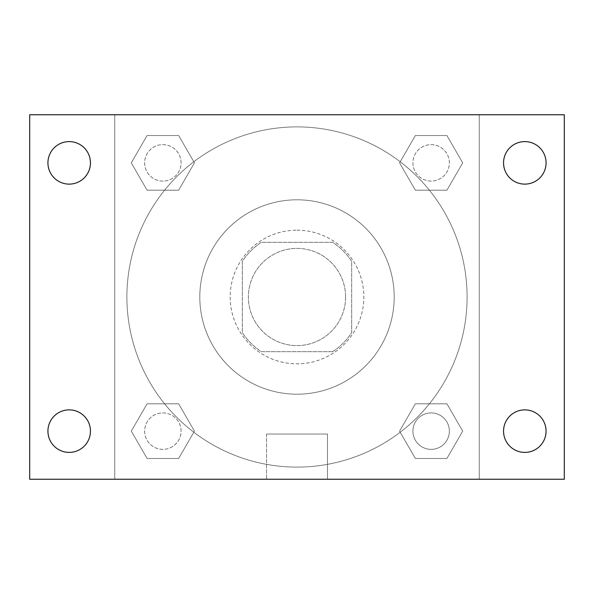 <?xml version="1.0" encoding="UTF-8"?>
<svg xmlns="http://www.w3.org/2000/svg" width="594" height="594" viewBox="0 0 594 594"><rect width="100%" height="100%" fill="white"/><g stroke="black" fill="none" stroke-linecap="round" stroke-linejoin="round"><path stroke-width="0.45" stroke-dasharray="2.97 2.23" d="M345.597 297A48.597 48.597 0 0 0 272.698 254.908A48.597 48.597 0 0 0 272.698 339.092A48.597 48.597 0 0 0 345.597 297A48.597 48.597 0 0 0 272.698 254.908A48.597 48.597 0 0 0 272.698 339.092A48.597 48.597 0 0 0 345.597 297M332.647 351.678L261.353 351.678A65.273 65.273 0 0 1 242.322 332.647L242.322 261.353A65.273 65.273 0 0 1 261.353 242.322L332.647 242.322A65.273 65.273 0 0 1 351.678 261.353L351.678 332.647A65.273 65.273 0 0 1 332.647 351.678L261.353 351.678A65.273 65.273 0 0 1 242.322 332.647L242.322 261.353A65.273 65.273 0 0 1 261.353 242.322L332.647 242.322A65.273 65.273 0 0 1 351.678 261.353L351.678 332.647A65.273 65.273 0 0 1 332.647 351.678M297 230.175A66.825 66.825 0 0 1 354.87 330.413A66.825 66.825 0 0 1 239.13 330.413A66.825 66.825 0 0 1 297 230.175A66.825 66.825 0 0 0 230.175 297A66.825 66.825 0 0 0 297 363.825A66.825 66.825 0 0 0 363.825 297A66.825 66.825 0 0 0 297 230.175M394.201 297A97.201 97.201 0 0 0 248.403 212.823A97.201 97.201 0 0 0 248.403 381.177A97.201 97.201 0 0 0 394.201 297A97.201 97.201 0 0 0 248.403 212.823A97.201 97.201 0 0 0 248.403 381.177A97.201 97.201 0 0 0 394.201 297M131.296 162.867L147.082 135.529L178.645 135.529L194.431 162.867L178.645 190.199L147.082 190.199L131.296 162.867L147.082 135.529L178.645 135.529L194.431 162.867L178.645 190.199L147.082 190.199L131.296 162.867L147.082 135.529L178.645 135.529L194.431 162.867L178.645 190.199L147.082 190.199L131.296 162.867M131.296 431.133L147.082 403.801L178.645 403.801L194.431 431.133L178.645 458.471L147.082 458.471L131.296 431.133L147.082 403.801L178.645 403.801L194.431 431.133L178.645 458.471L147.082 458.471L131.296 431.133L147.082 403.801L178.645 403.801L194.431 431.133L178.645 458.471L147.082 458.471L131.296 431.133M114.753 479.247L114.753 114.753L479.247 114.753L479.247 479.247L114.753 479.247L114.753 114.753L479.247 114.753L479.247 479.247L114.753 479.247L114.753 114.753L479.247 114.753L479.247 479.247L29.7 479.247L29.7 114.753L114.753 114.753L114.753 479.247M399.569 162.867L415.355 135.529L446.918 135.529L462.704 162.867L446.918 190.199L415.355 190.199L399.569 162.867L415.355 135.529L446.918 135.529L462.704 162.867L446.918 190.199L415.355 190.199L399.569 162.867L415.355 135.529L446.918 135.529L462.704 162.867L446.918 190.199L415.355 190.199L399.569 162.867M399.569 431.133L415.355 403.801L446.918 403.801L462.704 431.133L446.918 458.471L415.355 458.471L399.569 431.133L415.355 403.801L446.918 403.801L462.704 431.133L446.918 458.471L415.355 458.471L399.569 431.133L415.355 403.801L446.918 403.801L462.704 431.133L446.918 458.471L415.355 458.471L399.569 431.133M318.265 114.753L275.735 114.761L318.265 114.753M467.099 297A170.099 170.099 0 0 0 211.947 149.688A170.099 170.099 0 0 0 211.947 444.312A170.099 170.099 0 0 0 467.099 297A170.099 170.099 0 0 0 211.947 149.688A170.099 170.099 0 0 0 211.947 444.312A170.099 170.099 0 0 0 467.099 297M181.088 431.133A18.228 18.228 0 0 0 153.749 415.355A18.228 18.228 0 0 0 153.749 446.918A18.228 18.228 0 0 0 181.088 431.133A18.228 18.228 0 0 0 153.749 415.355A18.228 18.228 0 0 0 153.749 446.918A18.228 18.228 0 0 0 181.088 431.133A18.228 18.228 0 0 0 153.749 415.355A18.228 18.228 0 0 0 153.749 446.918A18.228 18.228 0 0 0 181.088 431.133A18.228 18.228 0 0 0 153.749 415.355A18.228 18.228 0 0 0 153.749 446.918A18.228 18.228 0 0 0 181.088 431.133M181.088 162.867A18.228 18.228 0 0 0 153.749 147.082A18.228 18.228 0 0 0 153.749 178.645A18.228 18.228 0 0 0 181.088 162.867A18.228 18.228 0 0 0 153.749 147.082A18.228 18.228 0 0 0 153.749 178.645A18.228 18.228 0 0 0 181.088 162.867A18.228 18.228 0 0 0 153.749 147.082A18.228 18.228 0 0 0 153.749 178.645A18.228 18.228 0 0 0 181.088 162.867A18.228 18.228 0 0 0 153.749 147.082A18.228 18.228 0 0 0 153.749 178.645A18.228 18.228 0 0 0 181.088 162.867M449.361 162.867A18.228 18.228 0 0 0 422.022 147.082A18.228 18.228 0 0 0 422.022 178.645A18.228 18.228 0 0 0 449.361 162.867A18.228 18.228 0 0 0 422.022 147.082A18.228 18.228 0 0 0 422.022 178.645A18.228 18.228 0 0 0 449.361 162.867A18.228 18.228 0 0 0 422.022 147.082A18.228 18.228 0 0 0 422.022 178.645A18.228 18.228 0 0 0 449.361 162.867A18.228 18.228 0 0 0 422.022 147.082A18.228 18.228 0 0 0 422.022 178.645A18.228 18.228 0 0 0 449.361 162.867M412.912 431.133A18.228 18.228 0 0 1 440.251 415.355A18.228 18.228 0 0 1 440.251 446.918A18.228 18.228 0 0 1 412.912 431.133A18.228 18.228 0 0 1 440.251 415.355A18.228 18.228 0 0 1 440.251 446.918A18.228 18.228 0 0 1 412.912 431.133M327.472 479.247L266.528 479.247L327.472 479.247L266.528 479.247L327.472 479.247L327.472 434.051L266.528 434.051L327.472 434.051L266.528 434.051L327.472 434.051L327.472 479.247M114.753 297L114.753 275.735L114.761 297M479.247 297L479.247 275.735L479.239 297M479.247 114.753L564.3 114.753L564.3 479.247L479.247 479.247L479.247 114.753M69.186 184.125A21.265 21.265 0 0 0 87.6 152.235A21.265 21.265 0 0 0 50.772 152.235A21.265 21.265 0 0 0 69.186 184.125M69.186 452.398A21.265 21.265 0 0 0 87.6 420.507A21.265 21.265 0 0 0 50.772 420.507A21.265 21.265 0 0 0 69.186 452.398M524.814 184.125A21.265 21.265 0 0 0 543.228 152.235A21.265 21.265 0 0 0 506.4 152.235A21.265 21.265 0 0 0 524.814 184.125M524.814 452.398A21.265 21.265 0 0 0 543.228 420.507A21.265 21.265 0 0 0 506.4 420.507A21.265 21.265 0 0 0 524.814 452.398M449.361 431.133A18.228 18.228 0 0 0 422.022 415.355A18.228 18.228 0 0 0 422.022 446.918A18.228 18.228 0 0 0 449.361 431.133A18.228 18.228 0 0 0 422.022 415.355A18.228 18.228 0 0 0 422.022 446.918A18.228 18.228 0 0 0 449.361 431.133M266.528 434.051L266.528 479.247L266.528 434.051"/><path stroke-width="0.89" d="M29.7 114.753L564.3 114.753L564.3 479.247L29.7 479.247L29.7 114.753M69.186 409.875A21.265 21.265 0 0 1 90.451 431.133A21.265 21.265 0 0 1 69.186 452.398A21.265 21.265 0 0 1 47.928 431.133A21.265 21.265 0 0 1 69.186 409.875M524.814 409.875A21.265 21.265 0 0 1 546.072 431.133A21.265 21.265 0 0 1 524.814 452.398A21.265 21.265 0 0 1 503.549 431.133A21.265 21.265 0 0 1 524.814 409.875M524.814 141.602A21.265 21.265 0 0 1 546.072 162.867A21.265 21.265 0 0 1 524.814 184.125A21.265 21.265 0 0 1 503.549 162.867A21.265 21.265 0 0 1 524.814 141.602M69.186 141.602A21.265 21.265 0 0 1 90.451 162.867A21.265 21.265 0 0 1 69.186 184.125A21.265 21.265 0 0 1 47.928 162.867A21.265 21.265 0 0 1 69.186 141.602"/></g></svg>

